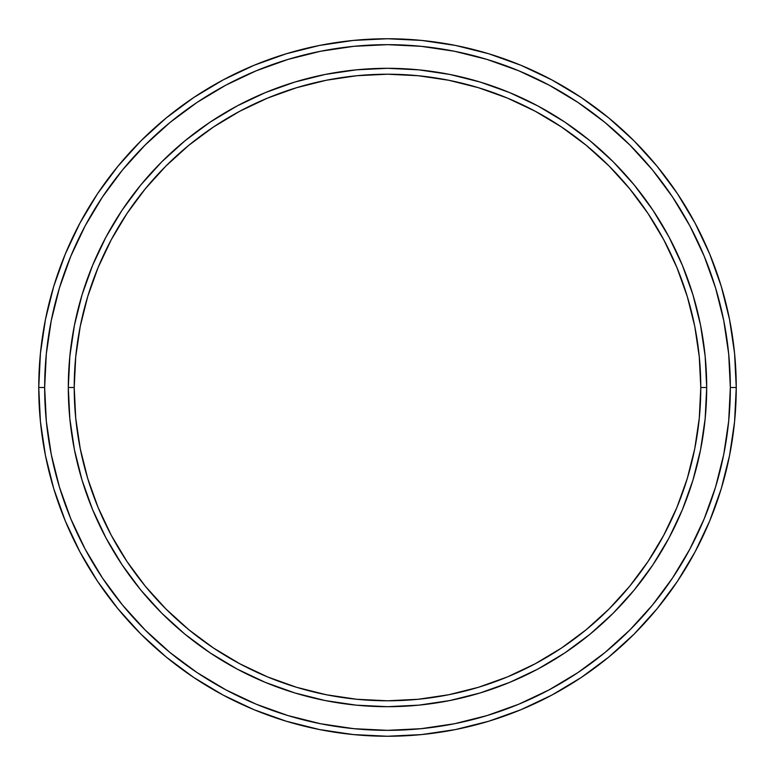 <?xml version="1.0" encoding="UTF-8"?>
<svg xmlns="http://www.w3.org/2000/svg" width="775" height="775" viewBox="0 0 775 775"><rect width="100%" height="100%" fill="white"/><g stroke="black" fill="none" stroke-linecap="round" stroke-linejoin="round"><path stroke-width="1.16" d="M68.307 387.5A319.193 319.193 0 0 0 387.5 706.693A319.193 319.193 0 0 0 706.693 387.5L700.784 387.5A313.284 313.284 0 0 1 387.5 700.784A313.284 313.284 0 0 1 74.216 387.5L75.727 418.209L80.232 448.618L87.711 478.446L98.067 507.392L111.212 535.176L127.013 561.555L145.332 586.249L165.976 609.024L188.751 629.668L213.445 647.987L239.824 663.788L267.608 676.933L296.554 687.289L326.382 694.768L356.791 699.273L387.5 700.784L418.209 699.273L448.618 694.768L478.446 687.289L507.392 676.933L535.176 663.788L561.555 647.987L586.249 629.668L609.024 609.024L629.668 586.249L647.987 561.555L663.788 535.176L676.933 507.392L687.289 478.446L694.768 448.618L699.273 418.209L700.784 387.5L699.273 356.791L694.768 326.382L687.289 296.554L676.933 267.608L663.788 239.824L647.987 213.445L629.668 188.751L609.024 165.976L586.249 145.332L561.555 127.013L535.176 111.212L507.392 98.067L478.446 87.711L448.618 80.232L418.209 75.727L387.5 74.216L356.791 75.727L326.382 80.232L296.554 87.711L267.608 98.067L239.824 111.212L213.445 127.013L188.751 145.332L165.976 165.976L145.332 188.751L127.013 213.445L111.212 239.824L98.067 267.608L87.711 296.554L80.232 326.382L75.727 356.791L74.216 387.5L68.307 387.5L74.216 387.5A313.284 313.284 0 0 1 387.5 74.216A313.284 313.284 0 0 1 700.784 387.5L706.693 387.5A319.193 319.193 0 0 0 387.5 68.307A319.193 319.193 0 0 0 68.307 387.5A319.193 319.193 0 0 1 387.5 68.307A319.193 319.193 0 0 1 706.693 387.5A319.193 319.193 0 0 1 387.5 706.693A319.193 319.193 0 0 1 68.307 387.5L69.847 356.209L74.439 325.229L82.053 294.839L92.603 265.35L105.991 237.034L122.101 210.161L140.759 185.002L161.791 161.791L185.002 140.759L210.161 122.101L237.034 105.991L265.35 92.603L294.839 82.053L325.229 74.439L356.209 69.847L387.5 68.307L418.791 69.847L449.771 74.439L480.161 82.053L509.65 92.603L537.966 105.991L564.839 122.101L589.998 140.759L613.209 161.791L634.241 185.002L652.899 210.161L669.009 237.034L682.397 265.35L692.947 294.839L700.561 325.229L705.153 356.209L706.693 387.5L705.153 418.791L700.561 449.771L692.947 480.161L682.397 509.65L669.009 537.966L652.899 564.839L634.241 589.998L613.209 613.209L589.998 634.241L564.839 652.899L537.966 669.009L509.65 682.397L480.161 692.947L449.771 700.561L418.791 705.153L387.5 706.693L356.209 705.153L325.229 700.561L294.839 692.947L265.35 682.397L237.034 669.009L210.161 652.899L185.002 634.241L161.791 613.209L140.759 589.998L122.101 564.839L105.991 537.966L92.603 509.65L82.053 480.161L74.439 449.771L69.847 418.791L68.307 387.5L69.847 418.791M38.75 387.5L44.659 387.5A342.841 342.841 0 0 1 387.5 44.659A342.841 342.841 0 0 1 730.341 387.5L736.25 387.5A348.75 348.75 0 0 0 387.5 38.75A348.75 348.75 0 0 0 38.75 387.5A348.75 348.75 0 0 1 387.5 38.75A348.75 348.75 0 0 1 736.25 387.5A348.75 348.75 0 0 1 387.5 736.25A348.75 348.75 0 0 1 38.75 387.5L40.426 353.313L45.454 319.465L53.766 286.266L65.294 254.035L79.932 223.103L97.524 193.74L117.916 166.257L140.895 140.895L166.257 117.916L193.74 97.524L223.103 79.932L254.035 65.294L286.266 53.766L319.465 45.454L353.313 40.426L387.5 38.75L421.687 40.426L455.535 45.454L488.734 53.766L520.965 65.294L551.897 79.932L581.26 97.524L608.743 117.916L634.105 140.895L657.084 166.257L677.476 193.74L695.068 223.103L709.706 254.035L721.234 286.266L729.546 319.465L734.574 353.313L736.25 387.5L734.574 421.687L729.546 455.535L721.234 488.734L709.706 520.965L695.068 551.897L677.476 581.26L657.084 608.743L634.105 634.105L608.743 657.084L581.26 677.476L551.897 695.068L520.965 709.706L488.734 721.234L455.535 729.546L421.687 734.574L387.5 736.25L353.313 734.574L319.465 729.546L286.266 721.234L254.035 709.706L223.103 695.068L193.74 677.476L166.257 657.084L140.895 634.105L117.916 608.743L97.524 581.26L79.932 551.897L65.294 520.965L53.766 488.734L45.454 455.535L40.426 421.687L38.75 387.5A348.75 348.75 0 0 0 387.5 736.25A348.75 348.75 0 0 0 736.25 387.5L730.341 387.5L728.684 353.894L723.753 320.618L715.577 287.98L704.243 256.302L689.857 225.883L672.564 197.024L652.521 170.006L629.92 145.08L604.994 122.479L577.976 102.436L549.117 85.143L518.698 70.758L487.02 59.423L454.382 51.247L421.106 46.316L387.5 44.659L353.894 46.316L320.618 51.247L287.98 59.423L256.302 70.758L225.883 85.143L197.024 102.436L170.006 122.479L145.08 145.08L122.479 170.006L102.436 197.024L85.143 225.883L70.758 256.302L59.423 287.98L51.247 320.618L46.316 353.894L44.659 387.5L46.316 421.106L51.247 454.382L59.423 487.02L70.758 518.698L85.143 549.117L102.436 577.976L122.479 604.994L145.08 629.92L170.006 652.521L197.024 672.564L225.883 689.857L256.302 704.243L287.98 715.577L320.618 723.753L353.894 728.684L387.5 730.341L421.106 728.684L454.382 723.753L487.02 715.577L518.698 704.243L549.117 689.857L577.976 672.564L604.994 652.521L629.92 629.92L652.521 604.994L672.564 577.976L689.857 549.117L704.243 518.698L715.577 487.02L723.753 454.382L728.684 421.106L730.341 387.5A342.841 342.841 0 0 1 387.5 730.341A342.841 342.841 0 0 1 44.659 387.5L38.75 387.5M122.101 564.839L140.759 589.998M387.5 706.693L418.791 705.153M564.839 652.899L589.998 634.241M706.693 387.5L705.153 356.209M652.899 210.161L634.241 185.002M387.5 68.307L356.209 69.847M210.161 122.101L185.002 140.759"/></g></svg>
